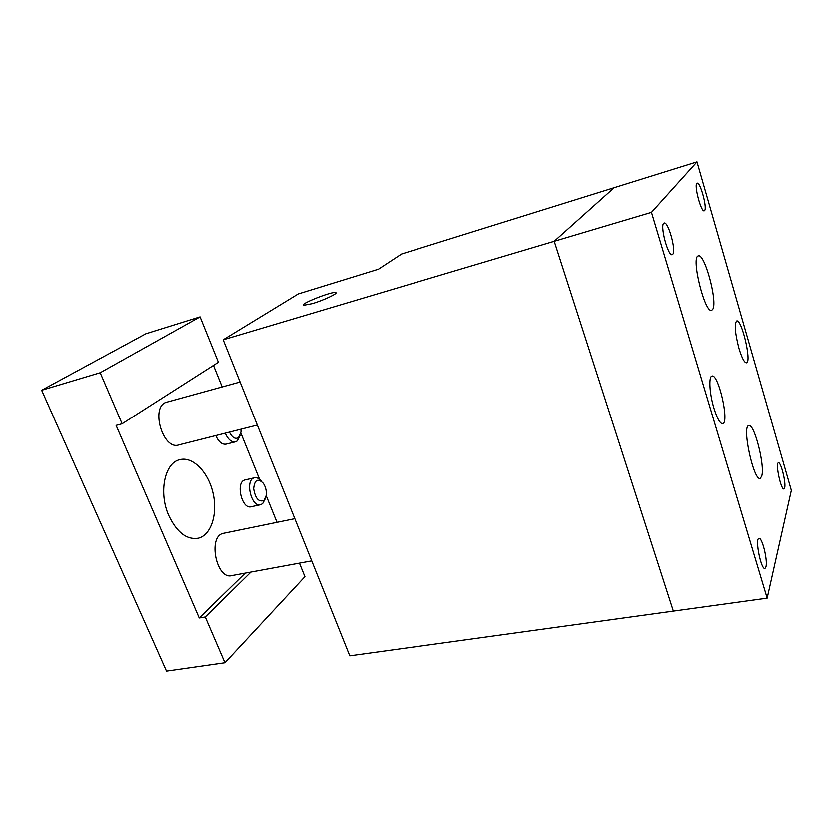 <?xml version="1.0" encoding="UTF-8"?>
<svg xmlns="http://www.w3.org/2000/svg" width="833" height="833" viewBox="0 0 833 833"><rect width="100%" height="100%" fill="white"/><g stroke="black" fill="none" stroke-linecap="round" stroke-linejoin="round"><path stroke-width="1.25" d="M312.229 303.618L303.504 305.274C299.151 304.107 332.659 290.904 335.709 292.57C338.635 293.174 323.662 300.255 312.229 303.618M223.161 339.77L298.245 293.893L378.453 269.153L401.631 253.95L614.192 187.644L554.257 241.247L673.397 611.172L554.257 241.247L223.161 339.77L349.745 655.915L767.172 598.209L651.521 212.3L554.257 241.247L614.192 187.644L697.023 161.81L651.521 212.3M761.706 476.184L760.321 478.298C753.99 482.224 741.703 426.538 748.68 425.621C754.084 422.404 765.256 465.939 761.706 476.184M712.819 309.199L711.809 310.22C705.103 314.457 690.765 257.053 698.273 255.908C704.479 252.378 717.838 301.598 712.819 309.199M765.975 566.784L765.027 568.408C761.258 570.615 754.813 539.076 758.894 538.462C761.976 536.587 767.88 560.224 765.975 566.784M672.877 254.19L672.366 254.606C668.118 257.137 659.444 223.9 664.151 223.046C668.128 220.787 676.406 250.41 672.877 254.19M784.676 487.826L784.03 488.919C781.135 490.72 775.179 463.242 778.376 462.815C780.802 461.263 786.196 482.713 784.676 487.826M704.687 210.468L704.343 210.749C701.147 212.759 693.577 183.729 697.169 183.166C700.189 181.355 707.404 207.656 704.687 210.468M713.954 408.243C709.581 393.999 708.529 376.787 711.871 376.131C718.233 372.757 729.646 422.216 722.836 423.674C720.253 423.924 717.286 418.78 713.954 408.243M738.975 348.361C735.081 333.242 734.31 324.12 736.653 320.986C741.557 318.248 751.876 361.793 746.576 362.792C744.473 362.886 741.943 358.075 738.975 348.361M767.172 598.209L791.35 490.377L697.023 161.81M168.797 515.617C158.489 492.792 164.58 463.075 179.459 459.764C192.444 455.963 207.948 471.645 212.873 492.449C217.996 513.211 211.52 534.859 198.452 538.201C186.863 540.138 176.981 532.61 168.797 515.617M229.377 432.129C232.209 437.617 235.25 439.46 238.498 437.648L240.966 432.088L240.966 429.203M225.202 433.181C228.107 439.595 231.564 442.458 235.593 441.802L237.186 440.98L240.081 435.597M235.26 441.886L226.201 444.124C222.14 444.801 218.652 441.948 215.747 435.576M263.978 500.456L266.206 495.479C266.654 491.054 265.696 487.013 263.353 483.359C257.876 477.934 254.627 479.693 253.628 488.627C255.283 498.478 258.74 502.424 263.978 500.456M261.26 481.11C259.001 478.371 256.689 477.267 254.336 477.809C244.61 479.735 251.264 507.984 260.677 504.725L262.634 503.632L265.175 498.894M260.26 504.808L251.295 506.735C241.809 510.015 235.177 481.891 244.975 479.954L245.36 479.86M257.324 425.069L178.97 444.864C162.852 450.913 149.898 406.098 166.694 402.183L167.162 402.058M311.709 560.921L232.032 575.593C216.486 580.622 207.386 536.265 223.338 533.37L224.098 533.214M122.128 423.758L116.11 425.382L199.233 618.044L205.241 617.045L224.92 662.829L166.496 671.19L41.65 390.25L145.848 333.741L200.055 316.832L100.179 372.726L122.128 423.758L218.381 362.261L200.055 316.832M41.65 390.25L100.179 372.726M224.92 662.829L304.888 576.717L299.422 563.181M205.241 617.045L250.931 572.115M199.233 618.044L245.194 573.166M276.983 522.364L266.175 495.666M259.584 479.371L240.841 433.066M222.161 386.918L213.456 365.406M335.907 293.091L335.709 292.57M198.452 538.201L196.921 538.514M254.336 477.809L244.975 479.954M240.071 381.993L166.694 402.183M294.809 518.709L223.338 533.37"/></g></svg>
